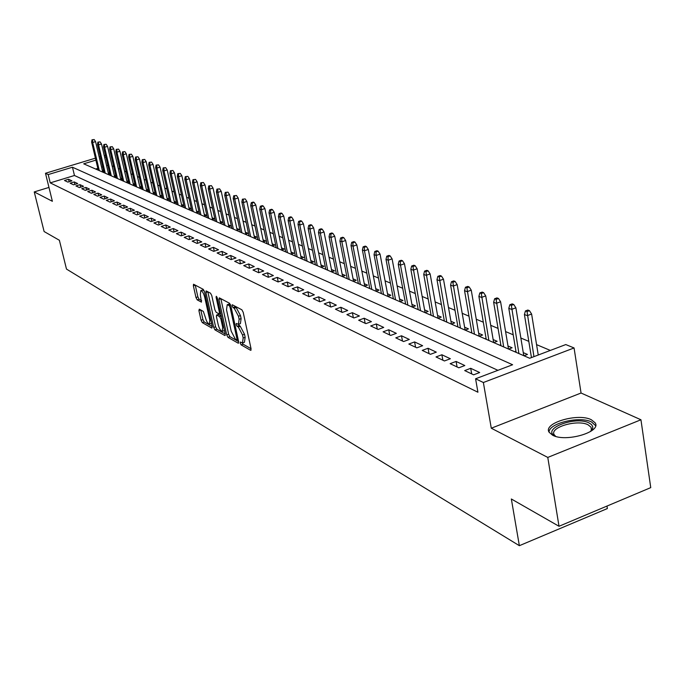 <?xml version="1.0" encoding="UTF-8"?>
<svg xmlns="http://www.w3.org/2000/svg" width="685" height="685" viewBox="0 0 685 685"><rect width="100%" height="100%" fill="white"/><g stroke="black" fill="none" stroke-linecap="round" stroke-linejoin="round"><path stroke-width="1.03" d="M240.204 343.125L241.12 344.863L250.599 350.3L251.07 348.802L243.201 312.309L241.865 309.791L232.258 304.748L232.104 305.87L233.028 307.608L234.236 308.25L238.474 316.239L239.125 319.27L238.423 324.339L236.316 323.457L236.171 324.562L237.087 326.3L238.303 326.976L242.533 334.974L243.184 337.979L242.481 342.971L240.349 342.038L240.204 343.125M242.319 342.971L243.081 344.178L251.052 348.725M234.244 305.75L236.214 307.574L234.236 308.25M238.269 324.347L240.272 326.283L238.303 326.976M552.615 435.215C565.613 442.587 601.918 431.918 595.111 422.799L591.343 419.742C577.977 412.712 542.76 423.099 549.122 432.261L552.615 435.215M199.284 309.166L198.915 310.63L201.065 320.255L202.289 322.609L211.853 328.089L212.239 326.634L204.49 291.716L203.239 289.327L193.53 284.232L193.358 285.782L195.978 297.513L197.203 299.867L201.458 302.136L200.337 294.755L200.816 290.603C202.306 290.997 203.599 293.154 204.678 297.093L209.781 320.049L209.293 324.108C207.795 323.688 206.502 321.513 205.423 317.592L203.342 311.427L199.284 309.166M497.918 370.32L74.459 175.497L50.245 182.878L48.207 174.572L45.484 173.271L95.42 158.166M559.02 526.277L547.777 457.426L640.946 419.768L650.75 487.626L559.02 526.277L511.344 498.988L519.358 545.688L66.479 269.077L59.381 240.272L44.105 231.53L34.25 191.92L52.377 201.296L45.484 173.271M640.946 419.768L581.051 393.019L491.282 428.219L547.777 457.426M491.282 428.219L483.37 382.513L475.587 378.788L512.611 364.745L72.464 167.226L48.207 174.572M50.245 182.878L477.924 392.231L475.587 378.788M226.718 334.897L227.994 337.345L238.2 343.194L238.645 341.712L230.811 305.716L229.501 303.241L219.328 297.855L218.917 299.388L226.718 334.897L228.644 334.22L229.929 336.669L238.628 341.635M224.808 335.513L214.936 329.862L213.686 327.456L205.928 292.478L206.117 290.911L210.5 293.171L211.768 295.577L214.927 309.92L216.195 312.334L219.226 313.935L219.423 312.386L216.118 297.376L216.263 296.271L217.308 298.001L225.228 334.049L224.808 335.513L225.262 335.359M48.969 187.425L34.25 191.92M103.709 170.779L102.288 170.163M109.737 173.391L108.256 172.748M115.876 176.054L114.326 175.377M122.118 178.759L120.5 178.057M128.472 181.516L126.794 180.78M134.945 184.316L133.198 183.563M141.538 187.176L139.714 186.388M148.26 190.087L146.359 189.265M155.101 193.05L153.123 192.194M162.071 196.073L160.016 195.182M169.178 199.155L167.037 198.23M173.844 203.128L176.422 202.306L174.195 201.33M181.157 206.313L183.777 205.483L181.491 204.49M188.615 209.567L191.252 208.719L188.932 207.718M196.218 212.881L198.873 212.025L196.518 211.006M203.967 216.263L206.647 215.398L204.258 214.362M211.879 219.705L214.585 218.832L212.153 217.779M219.953 223.224L222.676 222.342L220.21 221.272M228.191 226.821L230.939 225.922L228.43 224.834M236.599 230.485L239.373 229.578L236.822 228.473M245.187 234.236L247.987 233.311L245.393 232.189M253.964 238.055L256.781 237.121L254.144 235.983M262.92 241.959L265.771 241.017L263.083 239.853M272.073 245.958L274.95 244.999L272.21 243.809M281.432 250.034L284.326 249.066L281.544 247.859M290.997 254.203L293.916 253.219L291.082 251.986M300.775 258.468L303.729 257.466L300.835 256.216M310.776 262.826L313.756 261.816L310.81 260.54M321.008 267.287L324.014 266.259L321.017 264.967M331.48 271.851L334.511 270.815L331.454 269.488M342.192 276.526L345.257 275.473L342.14 274.12M353.169 281.312L356.26 280.233L353.083 278.863M364.403 286.21L367.52 285.123L364.283 283.718M375.911 291.228L379.062 290.123L375.757 288.685M387.71 296.374L390.887 295.244L387.513 293.788M399.8 301.64L403.011 300.501L399.569 299.011M412.199 307.043L415.435 305.887L411.916 304.363M424.914 312.591L428.185 311.41L424.589 309.851M437.955 318.277L441.26 317.078L437.595 315.485M451.346 324.116L454.686 322.9L450.935 321.274M465.089 330.11L468.463 328.868L464.627 327.207M469.191 286.981L467.769 286.424L465.457 287.246L466.879 287.811L469.191 286.981L471.254 290.175L479.2 336.258L482.617 334.999L478.695 333.304M493.714 342.586L497.156 341.301L493.14 339.563M508.621 349.093L512.106 347.783L507.996 346.002M523.956 355.772L527.467 354.445L523.263 352.621M464.695 370.576L473.626 374.815L479.671 372.529L470.706 368.307L464.695 370.576M450.148 363.666L458.83 367.785L464.815 365.542L456.09 361.44L450.148 363.666M436.002 356.945L444.437 360.952L450.362 358.743L441.885 354.761L436.002 356.945M422.234 350.403L430.445 354.308L436.302 352.141L428.056 348.263L422.234 350.403M408.834 344.041L416.831 347.843L422.628 345.711L414.596 341.935L408.834 344.041M395.793 337.851L403.576 341.55L409.313 339.452L401.496 335.778L395.793 337.851M383.095 331.814L390.673 335.419L396.35 333.355L388.737 329.776L383.095 331.814M370.713 325.94L378.103 329.442L383.72 327.421L376.305 323.936L370.713 325.94M358.657 320.212L365.85 323.628L371.416 321.642L364.18 318.234L358.657 320.212M346.893 314.62L353.914 317.96L359.419 315.999L352.373 312.685L346.893 314.62M335.427 309.175L342.277 312.428L347.723 310.502L340.847 307.265L335.427 309.175M324.236 303.866L330.915 307.034L336.318 305.142L329.605 301.982L324.236 303.866M313.328 298.677L319.844 301.777L325.187 299.91L318.645 296.828L313.328 298.677M302.667 293.617L309.029 296.639L314.329 294.798L307.933 291.793L302.667 293.617M292.264 288.676L298.48 291.63L303.72 289.815L297.478 286.878L292.264 288.676M282.1 283.855L288.171 286.732L293.368 284.951L287.272 282.083L282.1 283.855M272.176 279.137L278.101 281.955L283.256 280.191L277.297 277.391L272.176 279.137M262.475 274.531L268.272 277.279L273.366 275.55L267.544 272.81L262.475 274.531M252.996 270.027L258.656 272.716L263.708 271.003L258.014 268.332L252.996 270.027M243.723 265.626L249.263 268.255L254.263 266.568L248.698 263.956L243.723 265.626M234.655 261.319L240.075 263.888L245.033 262.227L239.587 259.666L234.655 261.319M225.793 257.106L231.085 259.624L236 257.98L230.674 255.479L225.793 257.106M217.111 252.988L222.3 255.445L227.163 253.827L221.957 251.378L217.111 252.988M208.617 248.955L213.694 251.361L218.524 249.768L213.42 247.371L208.617 248.955M200.311 244.999L205.277 247.362L210.055 245.787L205.072 243.44L200.311 244.999M192.168 241.137L197.032 243.449L201.775 241.891L196.886 239.596L192.168 241.137M184.196 237.352L188.957 239.613L193.667 238.08L188.88 235.828L184.196 237.352M176.387 233.645L181.054 235.863L185.721 234.347L181.028 232.138L176.387 233.645M168.741 230.014L173.314 232.181L177.937 230.691L173.339 228.525L168.741 230.014M161.249 226.452L165.727 228.576L170.308 227.103L165.804 224.988L161.249 226.452M153.902 222.959L158.286 225.048L162.833 223.593L158.423 221.512L153.902 222.959M146.693 219.542L151 221.589L155.504 220.142L151.179 218.113L146.693 219.542M139.637 216.186L143.859 218.19L148.328 216.768L144.081 214.773L139.637 216.186M132.71 212.898L136.846 214.859L141.281 213.455L137.12 211.502L132.71 212.898M125.912 209.67L129.979 211.596L134.371 210.209L130.287 208.291L125.912 209.67M119.25 206.502L123.231 208.394L127.598 207.024L123.591 205.14L119.25 206.502M112.708 203.402L116.621 205.252L120.945 203.899L117.015 202.049L112.708 203.402M106.286 200.345L110.131 202.169L114.421 200.833L110.559 199.018L106.286 200.345M99.993 197.357L103.752 199.147L108.016 197.819L104.223 196.038L99.993 197.357M93.802 194.42L97.501 196.175L101.722 194.865L98.006 193.119L93.802 194.42M87.731 191.535L91.362 193.256L95.549 191.963L91.901 190.242L87.731 191.535M81.763 188.7L85.334 190.396L89.487 189.111L85.908 187.425L81.763 188.7M75.907 185.918L79.409 187.579L83.536 186.311L80.008 184.659L75.907 185.918M70.144 183.186L73.586 184.822L77.688 183.563L74.228 181.936L70.144 183.186M71.934 180.857L68.534 179.264L64.493 180.498L67.875 182.107L71.934 180.857M550.338 350.429L536.569 344.632M528.803 341.361L520.857 338.013M513.211 334.794L505.581 331.583M498.055 328.415L490.725 325.324M483.319 322.207L476.272 319.236M468.977 316.17L462.204 313.31M455.011 310.288L448.504 307.548M441.423 304.568L435.155 301.931M428.176 298.985L422.157 296.451M415.281 293.557L409.484 291.116M402.703 288.265L397.129 285.919M390.441 283.102L385.081 280.841M378.48 278.067L373.325 275.892M366.817 273.152L361.851 271.063M355.429 268.357L350.651 266.345M344.315 263.674L339.717 261.738M333.467 259.11L329.031 257.243M322.866 254.64L318.602 252.851M312.506 250.282L308.404 248.552M302.385 246.018L298.429 244.357M292.486 241.856L288.685 240.247M282.811 237.781L279.155 236.239M273.349 233.791L269.822 232.309M264.093 229.895L260.702 228.465M255.034 226.084L251.772 224.706M246.172 222.351L243.021 221.024M237.489 218.695L234.467 217.419M228.995 215.116L226.076 213.891M220.673 211.614L217.864 210.432M212.521 208.18L209.815 207.041M204.532 204.815L201.929 203.719M196.698 201.518L194.197 200.465M189.026 198.29L186.62 197.271M181.499 195.122L179.187 194.146M174.127 192.014L171.901 191.072M166.892 188.966L164.751 188.067M159.793 185.977L157.738 185.113M152.832 183.049L150.854 182.21M145.991 180.164L144.098 179.367M139.286 177.346L137.462 176.576M132.702 174.572L130.955 173.836M126.237 171.849L124.559 171.139M119.892 169.178L118.282 168.493M113.659 166.549L112.109 165.898M107.845 165.325L106.603 165.702M102.793 166.866L101.603 167.226M97.827 168.373L95.66 169.041M515.951 351.268L514.7 351.739M500.812 344.726L499.63 345.171M486.085 338.356L484.963 338.775M471.751 332.165L470.698 332.55M457.803 326.128L456.801 326.497M444.214 320.246L443.272 320.597M430.985 314.526L430.086 314.852M418.09 308.944L417.242 309.243M405.52 303.498L404.724 303.789M393.267 298.198L392.514 298.463M381.314 293.017L380.595 293.266M369.652 287.965L368.975 288.205M358.264 283.033L357.63 283.256M347.149 278.221L346.55 278.427M336.301 273.512L335.736 273.709M325.7 268.922L325.169 269.102M315.34 264.427L314.843 264.598M305.219 260.043L304.748 260.197M295.321 255.753L294.884 255.899M169.186 199.207L166.678 200.003M162.088 196.158L159.639 196.929M155.127 193.17L152.738 193.923M148.294 190.233L145.956 190.969M141.581 187.356L139.303 188.067M134.996 184.53L132.77 185.215M124.884 151.616L122.564 151.873L124.884 151.616L126.331 153.791L123.317 154.707L122.17 154.245L128.908 183.537M128.532 181.748L126.357 182.424M122.581 180.763L115.834 151.727L116.227 149.373L118.522 149.116L116.227 149.373M122.178 179.025L120.063 179.675M116.339 178.049L109.617 149.244L110.002 146.915L112.272 146.659L110.002 146.915M115.936 176.345L113.873 176.978M109.814 173.707L107.793 174.324M103.795 171.122L101.825 171.721M519.358 545.688L607.364 508.553L606.978 506.069M104.214 155.512L105.61 155.76M95.883 160.127L83.698 163.818L529.676 358.264L565.793 344.564L574.064 347.954L483.37 382.513M581.051 393.019L574.064 347.954M99.197 157.028L100.387 156.668M105.918 157.088L104.668 157.464M100.849 158.629L99.659 158.988M74.459 175.497L72.464 167.226M470.706 368.307L471.682 373.89M456.09 361.44L457.075 366.954M441.885 354.761L442.861 360.207M428.056 348.263L429.033 353.64M414.596 341.935L415.581 347.244M401.496 335.778L402.48 341.019M388.737 329.776L389.714 334.965M376.305 323.936L377.281 329.057M364.18 318.234L365.165 323.303M352.373 312.685L353.349 317.686M340.847 307.265L341.824 312.214M329.605 301.982L330.581 306.88M318.645 296.828L319.612 301.665M307.933 291.793L308.901 296.579M297.478 286.878L298.446 291.613M287.272 282.083L288.222 286.715M277.297 277.391L278.23 281.912M267.544 272.81L268.469 277.211M258.014 268.332L258.921 272.621M248.698 263.956L249.588 268.143M239.587 259.666L240.469 263.759M230.674 255.479L231.539 259.469M221.957 251.378L222.805 255.274M213.42 247.371L214.251 251.172M205.072 243.44L205.885 247.157M196.886 239.596L197.691 243.235M188.88 235.828L189.668 239.382M181.028 232.138L181.808 235.614M173.339 228.525L174.101 231.924M165.804 224.988L166.558 228.31M158.423 221.512L159.16 224.766M151.179 218.113L151.907 221.298M144.081 214.773L144.8 217.89M137.12 211.502L137.822 214.551M130.287 208.291L130.981 211.28M123.591 205.14L124.276 208.069M117.015 202.049L117.683 204.918M110.559 199.018L111.227 201.827M104.223 196.038L104.882 198.796M98.006 193.119L98.649 195.816M91.901 190.242L92.535 192.896M85.908 187.425L86.524 190.028M80.008 184.659L80.624 187.21M74.228 181.936L74.828 184.436M68.534 179.264L69.134 181.722M242.798 342.86L244.451 342.277L245.153 337.285L243.184 337.979M240.272 326.283L244.502 334.28L245.153 337.285M238.731 324.236L240.392 323.654L241.111 318.585L239.125 319.27M236.214 307.574L240.452 315.554L241.111 318.585M220.853 298.66L228.644 334.22M236.633 339.863L236.942 338.827L230.074 307.274L229.158 305.544L227.197 304.714L226.521 309.783L231.213 331.24L235.366 339.143L236.633 339.863M228.876 304.131L230.408 304.491M225.211 333.972L216.845 329.194L214.936 329.862M207.838 291.759L215.587 326.796L216.845 329.194M218.198 324.716C219.294 328.714 220.621 330.923 222.171 331.352L222.693 327.259L220.895 319.073L219.62 316.641L216.588 315.031L216.4 316.573L218.198 324.716M222.411 331.275L224.449 330.512M218.301 314.569L221.212 315.785M209.516 324.031L211.502 323.311M204.327 291.099L202.52 290.02M195.242 285.088L197.871 296.87L199.095 299.225L201.638 300.612M200.808 310.014L202.948 319.604L204.173 321.959L212.23 326.557M529.445 310.665L527.861 310.04L525.446 310.93L527.039 311.555L529.445 310.665L531.611 314.038L527.27 315.648L524.419 314.509L531.457 357.587M527.039 311.555L533.949 356.645M531.611 314.038L538.247 355.01M524.419 314.509L525.446 310.93M555.612 436.354L555.218 436.148C540.833 429.015 575.237 415.726 589.091 422.945L591.583 424.623L592.756 426.652L592.688 428.442L590.616 431.464M590.556 431.499L591.386 429.889L591.069 427.243L588.072 424.794C577.395 419.109 549.105 427.457 554.242 434.821L555.681 436.371M595.616 425.659L591.549 421.96C579.784 415.769 548.582 423.27 549.079 432.184M513.741 304.491L512.2 303.883L509.811 304.757L511.361 305.364L513.741 304.491L515.882 307.822L511.592 309.397L508.809 308.293L516.13 352.364M511.361 305.364L518.905 353.571M515.882 307.822L523.768 355.695M508.809 308.293L509.811 304.757M498.483 298.489L496.976 297.898L494.621 298.754L496.12 299.354L498.483 298.489L500.589 301.777L496.342 303.318L493.645 302.248L500.983 345.754M496.12 299.354L503.68 346.935M500.589 301.777L508.501 349.033M493.645 302.248L494.621 298.754M483.636 292.658L482.171 292.084L479.842 292.923L481.298 293.497L483.636 292.658L485.725 295.894L481.521 297.418L478.892 296.365L486.247 339.332M481.298 293.497L488.867 340.479M485.725 295.894L493.654 342.56M478.892 296.365L479.842 292.923M471.254 290.175L467.093 291.673L464.541 290.654L471.914 333.081M466.879 287.811L474.465 334.194M464.541 290.654L465.457 287.246M455.14 281.458L453.753 280.91L451.466 281.723L452.853 282.271L455.14 281.458L457.178 284.609L453.059 286.073L450.576 285.088L457.957 326.993M452.853 282.271L460.44 328.081M457.178 284.609L465.132 330.093M450.576 285.088L451.466 281.723M441.457 276.072L440.112 275.55L437.843 276.346L439.196 276.877L441.457 276.072L443.478 279.189L439.402 280.636L436.979 279.668L444.368 321.068M439.196 276.877L446.783 322.13M443.478 279.189L451.432 324.082M436.979 279.668L437.843 276.346M428.134 270.84L426.823 270.318L424.58 271.106L425.89 271.628L428.134 270.84L430.129 273.914L426.096 275.336L423.732 274.394L431.122 315.297M425.89 271.628L433.485 316.324M430.129 273.914L438.083 318.234M423.732 274.394L424.58 271.106M415.153 265.737L413.877 265.232L411.659 266.003L412.935 266.508L415.153 265.737L417.122 268.768L413.132 270.164L410.829 269.256L418.227 309.671M412.935 266.508L420.522 310.673M417.122 268.768L425.077 312.531M410.829 269.256L411.659 266.003M402.506 260.762L401.256 260.274L399.064 261.028L400.305 261.524L402.506 260.762L404.458 263.759L400.494 265.138L398.259 264.239L405.648 304.191M400.305 261.524L400.494 265.138L407.892 305.167M404.458 263.759L412.404 306.974M398.259 264.239L399.064 261.028M390.167 255.916L388.952 255.436L386.777 256.181L387.993 256.661L390.167 255.916L392.103 258.879L388.181 260.231L385.998 259.358L393.387 298.848M387.993 256.661L388.181 260.231L395.57 299.799M392.103 258.879L400.04 301.554M385.998 259.358L386.777 256.181M378.146 251.181L376.955 250.719L374.806 251.455L375.988 251.926L378.146 251.181L380.055 254.109L376.176 255.445L374.044 254.597L381.425 293.634M375.988 251.926L376.176 255.445L383.557 294.559M380.055 254.109L387.984 296.271M374.044 254.597L374.806 251.455M366.415 246.574L365.259 246.12L363.127 246.848L364.283 247.302L366.415 246.574L368.299 249.468L364.463 250.778L362.382 249.948L369.763 288.548M364.283 247.302L364.463 250.778L371.835 289.447M368.299 249.468L376.219 291.116M362.382 249.948L363.127 246.848M354.967 242.07L353.837 241.625L351.722 242.344L352.852 242.79L354.967 242.07L356.834 244.93L353.032 246.223L351.003 245.418L358.375 283.581M352.852 242.79L353.032 246.223L360.404 284.463M356.834 244.93L364.737 286.09M351.003 245.418L351.722 242.344M343.793 237.678L342.688 237.25L340.599 237.952L341.695 238.389L343.793 237.678L345.642 240.503L341.875 241.779L339.897 240.992L347.252 278.726M341.695 238.389L341.875 241.779L349.23 279.591M345.642 240.503L353.528 281.184M339.897 240.992L340.599 237.952M332.884 233.388L331.805 232.968L329.733 233.662L330.812 234.09L332.884 233.388L334.717 236.188L330.983 237.438L329.048 236.667L336.395 274M330.812 234.09L330.983 237.438L338.33 274.839M334.717 236.188L342.586 276.389M329.048 236.667L329.733 233.662M322.233 229.201L321.179 228.79L319.124 229.475L320.178 229.886L322.233 229.201L324.039 231.967L320.34 233.2L318.457 232.446L325.786 269.376M320.178 229.886L320.34 233.2L327.678 270.198M324.039 231.967L331.891 271.714M318.457 232.446L319.124 229.475M311.821 225.108L310.793 224.706L308.764 225.382L309.791 225.785L311.821 225.108L313.619 227.84L309.954 229.064L308.104 228.328L315.425 264.855M309.791 225.785L309.954 229.064L317.275 265.66M313.619 227.84L321.445 267.141M308.104 228.328L308.764 225.382M301.657 221.109L300.647 220.716L298.634 221.383L299.636 221.777L301.657 221.109L303.429 223.815L299.799 225.014L297.992 224.295L305.296 260.437M299.636 221.777L299.799 225.014L307.103 261.225M303.429 223.815L311.238 262.672M297.992 224.295L298.634 221.383M291.716 217.205L290.731 216.82L288.736 217.479L289.712 217.864L291.716 217.205L293.471 219.876L289.875 221.058L288.111 220.356L295.398 256.121M289.712 217.864L289.875 221.058L297.162 256.892M293.471 219.876L301.263 258.305M288.111 220.356L288.736 217.479M281.997 213.386L281.038 213.009L279.052 213.651L280.011 214.037L281.997 213.386L283.736 216.023L280.165 217.196L278.444 216.511L285.714 251.9M280.011 214.037L280.165 217.196L287.443 252.654M283.736 216.023L291.502 254.032M278.444 216.511L279.052 213.651M272.493 209.653L271.551 209.276L269.59 209.918L270.532 210.286L272.493 209.653L274.214 212.264L270.678 213.412L268.991 212.744L276.243 247.773M270.532 210.286L270.678 213.412L277.93 248.509M274.214 212.264L281.955 249.854M268.991 212.744L269.59 209.918M263.194 205.997L262.278 205.637L260.334 206.262L261.25 206.622L263.194 205.997L264.898 208.582L261.396 209.721L259.752 209.062L266.979 243.732M261.25 206.622L261.396 209.721L268.631 244.451M264.898 208.582L272.621 245.769M259.752 209.062L260.334 206.262M254.101 202.417L253.202 202.066L251.275 202.683L252.174 203.043L254.101 202.417L255.788 204.978L252.32 206.099L250.701 205.457L257.911 239.776M252.174 203.043L252.32 206.099L259.529 240.486M255.788 204.978L263.485 241.779M250.701 205.457L251.275 202.683M245.196 198.915L242.413 199.189L245.196 198.915L246.874 201.45L243.432 202.554L241.856 201.929L249.04 235.905M243.286 199.532L243.432 202.554L250.624 236.599M246.874 201.45L254.537 237.866M241.856 201.929L242.413 199.189M236.488 195.49L233.731 195.764L236.488 195.49L238.14 197.999L234.732 199.095L233.191 198.479L240.349 232.121M234.595 196.098L234.732 199.095L241.899 232.797M238.14 197.999L245.787 234.039M233.191 198.479L233.731 195.764M227.959 192.142L225.237 192.408L227.959 192.142L229.595 194.617L226.213 195.704L224.706 195.097L231.847 228.413M226.076 192.742L226.213 195.704L233.362 229.073M229.595 194.617L237.207 230.288M224.706 195.097L225.237 192.408M219.602 188.855L216.914 189.12L219.602 188.855L221.229 191.312L217.873 192.374L216.391 191.783L223.507 224.783M217.744 189.445L217.873 192.374L224.997 225.425M221.229 191.312L228.816 226.615M216.391 191.783L216.914 189.12M211.417 185.644L208.762 185.9L211.417 185.644L213.035 188.067L209.704 189.12L208.257 188.546L215.347 221.221M209.576 186.226L209.704 189.12L216.802 221.854M213.035 188.067L220.587 223.019M208.257 188.546L208.762 185.9M203.402 182.484L200.782 182.749L203.402 182.484L205.003 184.899L201.707 185.935L200.285 185.37L207.349 217.736M201.57 183.066L201.707 185.935L208.779 218.352M205.003 184.899L212.53 219.5M200.285 185.37L200.782 182.749M195.55 179.401L192.956 179.667L195.55 179.401L197.134 181.782L193.864 182.809L192.468 182.253L199.515 214.319M193.735 179.967L193.864 182.809L200.91 214.927M197.134 181.782L204.627 216.049M192.468 182.253L192.956 179.667M187.853 176.37L185.292 176.636L187.853 176.37L189.42 178.734L186.174 179.744L184.813 179.205L191.826 210.963M186.046 176.935L186.174 179.744L193.196 211.562M189.42 178.734L196.886 212.667M184.813 179.205L185.292 176.636M180.301 173.408L177.775 173.665L180.301 173.408L181.859 175.745L178.639 176.747L177.304 176.216L184.291 207.683M178.52 173.964L178.639 176.747L185.644 208.266M181.859 175.745L189.291 209.345M177.304 176.216L177.775 173.665M172.903 170.496L170.402 170.753L172.903 170.496L174.444 172.808L171.259 173.802L169.94 173.279L176.91 204.455M171.13 171.044L171.259 173.802L178.228 205.038M174.444 172.808L181.85 206.091M169.94 173.279L170.402 170.753M165.642 167.645L163.167 167.902L165.642 167.645L167.174 169.94L164.006 170.916L162.722 170.402L169.657 201.304M163.886 168.185L164.006 170.916L170.959 201.861M167.174 169.94L174.547 202.906M162.722 170.402L163.167 167.902M158.526 164.845L156.077 165.102L158.526 164.845L160.042 167.114L156.908 168.082L155.641 167.585L162.55 198.205M156.779 165.385L156.908 168.082L163.818 198.753M160.042 167.114L167.388 199.772M155.641 167.585L156.077 165.102M151.539 162.097L149.124 162.354L151.539 162.097L153.046 164.349L149.929 165.308L148.688 164.811L155.581 195.156M149.809 162.628L149.929 165.308L156.822 195.704M153.046 164.349L160.358 196.706M148.688 164.811L149.124 162.354M144.689 159.408L142.3 159.665L144.689 159.408L146.179 161.634L143.088 162.585L141.872 162.097L148.731 192.177M142.977 159.93L143.088 162.585L149.955 192.708M146.179 161.634L153.466 193.692M141.872 162.097L142.3 159.665M137.968 156.762L135.596 157.019L137.968 156.762L139.44 158.971L136.375 159.905L135.185 159.434L142.018 189.248M136.264 157.276L136.375 159.905L143.216 189.771M139.44 158.971L146.693 190.738M135.185 159.434L135.596 157.019M131.366 154.168L129.02 154.425L131.366 154.168L132.83 156.36L129.79 157.285L128.617 156.814L135.416 186.371M129.679 154.682L129.79 157.285L136.598 186.885M132.83 156.36L140.048 187.836M128.617 156.814L129.02 154.425M123.206 152.13L123.317 154.707L130.099 184.051M126.331 153.791L133.524 184.984M122.17 154.245L122.564 151.873M118.522 149.116L119.961 151.265L116.964 152.173L123.72 181.268M116.861 149.621L116.964 152.173L115.834 151.727M119.961 151.265L127.119 182.184M112.272 146.659L113.693 148.791L110.73 149.69L117.452 178.537M110.619 147.155L110.73 149.69L109.617 149.244M113.693 148.791L120.825 179.436M106.132 144.244L103.889 144.501L106.132 144.244L107.545 146.359L104.599 147.249L103.512 146.813L110.199 175.377M104.497 144.74L104.599 147.249L111.304 175.857M107.545 146.359L114.643 176.739M103.512 146.813L103.889 144.501M100.104 141.872L97.878 142.129L100.104 141.872L101.508 143.97L98.58 144.852L97.51 144.424L104.171 172.748M98.477 142.36L98.58 144.852L105.25 173.219M101.508 143.97L108.572 174.093M97.51 144.424L97.878 142.129M94.179 139.543L91.978 139.8L94.179 139.543L95.566 141.624L92.663 142.489L91.61 142.069L98.255 170.163M92.561 140.031L92.663 142.489L99.308 170.625M95.566 141.624L102.604 171.481M91.61 142.069L91.978 139.8M243.081 344.178L241.12 344.863M235.006 306.923L233.028 307.608M239.056 325.615L237.087 326.3M244.502 334.28L242.533 334.974M240.452 315.554L238.474 316.239M251.095 350.121L250.599 350.3M220.87 298.72L218.917 299.388M238.671 343.022L238.2 343.194M229.929 336.669L227.994 337.345M237.943 338.476L236.942 338.827M231.076 306.931L230.074 307.274M230.622 305.039L229.158 305.544M229.86 304.2L227.891 304.868M215.587 326.796L213.686 327.456M207.855 291.827L205.928 292.478M220.39 312.052L219.423 312.386M216.991 297.076L216.118 297.376M223.661 326.925L222.693 327.259M221.863 318.739L220.895 319.073M221.272 316.068L219.62 316.641M218.729 314.415L216.802 315.083M210.715 319.732L209.781 320.049M205.62 296.776L204.678 297.093M199.095 299.225L197.203 299.867M197.871 296.87L195.978 297.513M195.251 285.148L193.358 285.782M204.173 321.959L202.289 322.609M202.948 319.604L201.065 320.255M200.765 309.988L198.915 310.63M238.149 339.435L236.864 339.888M229.167 304.037L227.197 304.714M220.698 313.43L219.311 313.91M218.515 314.364L216.588 315.031M202.726 289.952L200.816 290.603M591.386 429.889L592.688 428.442M591.566 430.454L591.463 429.803M591.446 429.675L591.069 427.243"/></g></svg>
